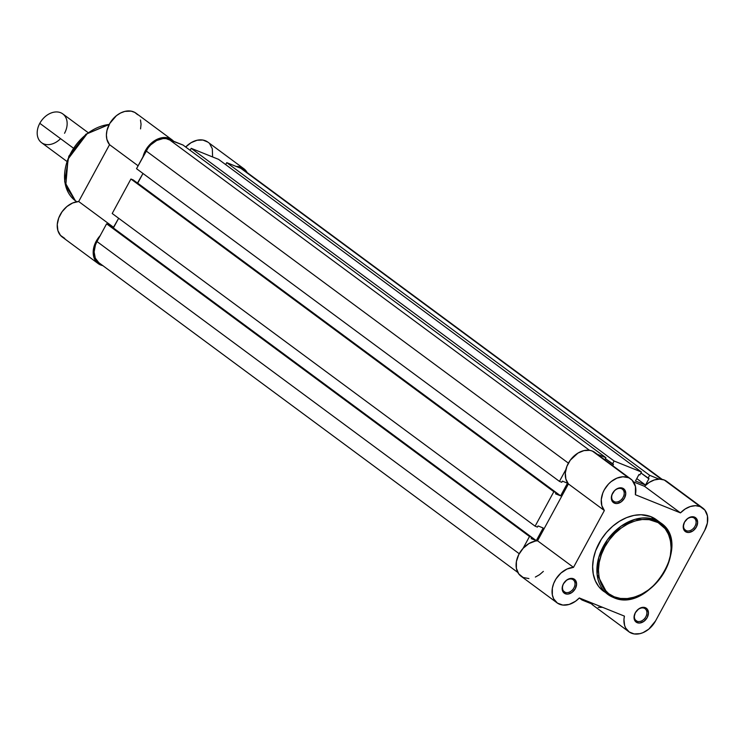 <?xml version="1.0" encoding="UTF-8"?>
<svg xmlns="http://www.w3.org/2000/svg" width="745" height="745" viewBox="0 0 745 745"><rect width="100%" height="100%" fill="white"/><g stroke="black" fill="none" stroke-linecap="round" stroke-linejoin="round"><path stroke-width="1.12" d="M686.275 530.682A7.487 5.504 126.5 0 0 694.992 526.24A7.487 5.504 126.5 0 0 693.362 517.626L694.498 517.105A8.605 6.323 -53.5 0 1 696.379 527.004A8.605 6.323 -53.5 0 1 686.35 532.107L686.275 530.682L684.618 529.453L686.275 530.682A7.487 5.504 -53.5 0 1 685.363 530.179A7.487 5.504 -53.5 0 1 684.99 521.463A7.487 5.504 -53.5 0 1 693.362 517.626A7.487 5.504 -53.5 0 1 694.265 518.138A7.487 5.504 -53.5 0 1 694.638 526.845A7.487 5.504 -53.5 0 1 686.275 530.682L686.35 532.107L688.939 532.452L693.111 530.766L696.379 527.004L697.637 522.431L696.463 518.595L694.498 517.105L691.909 516.76L687.737 518.446L684.478 522.208L683.212 526.78L684.385 530.617L686.35 532.107A8.605 6.323 -53.5 0 1 684.478 522.208A8.605 6.323 -53.5 0 1 694.498 517.105L693.362 517.626A7.487 5.504 126.5 0 0 684.636 522.068A7.487 5.504 126.5 0 0 686.275 530.682M614.392 501.748A7.487 5.504 126.5 0 0 623.118 497.306A7.487 5.504 126.5 0 0 621.479 488.692L622.615 488.171A8.605 6.323 -53.5 0 1 624.496 498.07A8.605 6.323 -53.5 0 1 614.476 503.173L614.392 501.748L612.735 500.519L614.392 501.748A7.487 5.504 -53.5 0 1 613.489 501.236A7.487 5.504 -53.5 0 1 613.116 492.529A7.487 5.504 -53.5 0 1 621.479 488.692A7.487 5.504 -53.5 0 1 622.392 489.204A7.487 5.504 -53.5 0 1 622.755 497.911A7.487 5.504 -53.5 0 1 614.392 501.748L614.476 503.173L617.065 503.518L621.237 501.832L624.496 498.07L625.753 493.497L624.589 489.661L621.377 487.845L617.214 488.673L614.606 490.582L611.915 494.782L611.338 497.846L611.85 500.575L614.476 503.173A8.605 6.323 -53.5 0 1 612.595 493.274A8.605 6.323 -53.5 0 1 622.615 488.171L621.479 488.692A7.487 5.504 126.5 0 0 612.763 493.134A7.487 5.504 126.5 0 0 614.392 501.748M637.096 621.255A7.487 5.504 126.5 0 0 645.813 616.813A7.487 5.504 126.5 0 0 644.183 608.209L645.319 607.687A8.605 6.323 -53.5 0 1 647.2 617.577A8.605 6.323 -53.5 0 1 637.171 622.68L637.096 621.255L635.438 620.036L637.096 621.255A7.487 5.504 -53.5 0 1 636.183 620.753A7.487 5.504 -53.5 0 1 635.811 612.045A7.487 5.504 -53.5 0 1 644.183 608.209A7.487 5.504 -53.5 0 1 645.086 608.712A7.487 5.504 -53.5 0 1 645.459 617.419A7.487 5.504 -53.5 0 1 637.096 621.255L637.171 622.68L639.759 623.025L643.931 621.339L647.2 617.577L648.457 613.005L647.284 609.168L645.319 607.687L642.73 607.333L638.558 609.028L635.299 612.79L634.032 617.354L634.554 620.091L637.171 622.68A8.605 6.323 -53.5 0 1 635.299 612.79A8.605 6.323 -53.5 0 1 645.319 607.687L644.183 608.209A7.487 5.504 126.5 0 0 635.457 612.651A7.487 5.504 126.5 0 0 637.096 621.255M565.213 592.322A7.487 5.504 126.5 0 0 573.939 587.88A7.487 5.504 126.5 0 0 572.3 579.275L573.436 578.744A8.605 6.323 -53.5 0 1 575.317 588.643A8.605 6.323 -53.5 0 1 565.297 593.746L565.213 592.322L563.555 591.092L565.213 592.322A7.487 5.504 -53.5 0 1 564.31 591.819A7.487 5.504 -53.5 0 1 563.937 583.111A7.487 5.504 -53.5 0 1 572.3 579.275A7.487 5.504 -53.5 0 1 573.212 579.778A7.487 5.504 -53.5 0 1 573.575 588.485A7.487 5.504 -53.5 0 1 565.213 592.322L565.297 593.746L567.886 594.091L572.058 592.405L575.317 588.643L576.574 584.071L575.41 580.234L573.436 578.744L570.847 578.399L566.684 580.085L563.416 583.847L562.307 586.902L562.671 591.148L565.297 593.746A8.605 6.323 -53.5 0 1 563.416 583.847A8.605 6.323 -53.5 0 1 573.436 578.744L572.3 579.275A7.487 5.504 126.5 0 0 563.583 583.707A7.487 5.504 126.5 0 0 565.213 592.322M656.541 519.824L650.944 516.667L655.209 519.814A1.117 0.745 111.9 0 1 655.293 521.239C664.885 523.251 679.533 542.965 664.764 571.098C649.165 598.906 622.205 601.867 614.253 596.82C604.661 594.808 590.003 575.093 604.782 546.96C620.38 519.153 647.34 516.192 655.293 521.239A1.117 0.745 -68.1 0 0 655.209 519.814L635.075 519.321L621.004 526.231L607.464 539.734L598.757 557.484L597.118 574.442L607.724 594.333L613.116 597.341A1.117 0.745 -68.1 0 0 614.253 596.82L608.795 593.737L604.344 589.323L601.047 583.745L599.054 577.217L598.44 569.99L599.213 562.335L601.355 554.559L604.782 546.96L609.363 539.818L614.914 533.42L621.237 528L628.072 523.772L635.168 520.904L642.255 519.498L649.044 519.61L658.133 522.608L665.201 528.736L668.489 534.314L670.481 540.842L671.105 548.078L670.332 555.723L668.191 563.499L664.764 571.098L660.182 578.241L654.622 584.648L648.308 590.059L641.473 594.286L634.377 597.155L627.29 598.561L620.501 598.449L614.253 596.82A1.117 0.745 111.9 0 1 613.116 597.341A44.467 32.678 -53.5 0 1 607.724 594.333A44.467 32.678 -53.5 0 1 605.517 542.602A44.467 32.678 -53.5 0 1 655.209 519.814L650.944 516.667A44.467 32.678 126.5 0 0 601.252 539.454A44.467 32.678 126.5 0 0 603.459 591.185L613.228 597.406C648.299 614.383 693.334 543.766 660.601 522.822A44.467 32.678 -53.5 0 1 662.901 574.414A44.467 32.678 -53.5 0 1 613.359 597.434M702.712 507.988L666.756 481.4A20.674 15.189 126.5 0 0 664.251 480.004L700.207 506.591A20.674 15.189 -53.5 0 1 702.712 507.988A20.674 15.189 -53.5 0 1 704.723 530.365L655.544 620.939L648.765 629.153L643 632.663L639.992 633.65L634.172 633.939L629.208 631.984L625.679 628.016L624.599 625.418L623.956 619.374L624.422 616.124L579.321 597.965L575.503 601.271L569.152 604.437L562.829 605.07L557.418 603.105L553.656 598.803L552.343 594.92L552.352 588.168L553.684 583.456L555.984 578.921L560.938 573.054L567.066 569.012L573.501 567.355L604.363 510.521L601.82 505.632L601.28 499.56L602.807 493.013L604.307 489.81L608.516 484.036L611.114 481.633L616.888 478.15L622.867 476.772L628.333 477.647A20.674 15.189 -53.5 0 1 630.838 479.054A20.674 15.189 -53.5 0 1 635.373 494.727L680.474 512.886L685.158 508.993L690.326 506.516L695.495 505.687L700.207 506.591L704.938 510.167L707.452 515.931L707.378 523.027L704.723 530.365L655.544 620.939A20.674 15.189 -53.5 0 1 628.957 631.807A20.674 15.189 -53.5 0 1 624.422 616.124L579.321 597.965A20.674 15.189 -53.5 0 1 557.083 602.863A20.674 15.189 -53.5 0 1 554.289 582.05A20.674 15.189 -53.5 0 1 573.501 567.355L537.545 540.777L535.422 541.038L528.987 543.533L523.167 548.264L518.771 554.569L516.397 561.581L516.387 568.333L518.734 573.883L523.12 577.459L528.922 578.576M630.838 479.054L594.882 452.466A20.674 15.189 126.5 0 0 592.377 451.07L632.151 480.19L635.476 486.532L635.373 494.727L680.474 512.886A20.674 15.189 -53.5 0 1 700.207 506.591L664.251 480.004L659.548 479.11L654.371 479.938L649.212 482.406L644.518 486.308L633.529 481.875L644.518 486.308L680.474 512.886L644.518 486.308A20.674 15.189 126.5 0 1 664.251 480.004L666.859 481.475M596.196 453.612L592.377 451.07L589.751 450.343L583.95 450.595L577.98 453.062L570.27 460.205L566.861 466.435L565.325 472.973L565.865 479.054L568.407 483.933L537.545 540.777A20.674 15.189 126.5 0 0 518.334 555.463A20.674 15.189 126.5 0 0 521.128 576.285L557.083 602.863M535.357 577.058L539.548 574.693L543.366 571.387M628.957 631.807L593.001 605.219A20.674 15.189 126.5 0 1 590.31 602.388L593.253 605.396M598.216 607.361L602.612 607.343M660.601 522.822L655.209 519.814A44.467 32.678 -53.5 0 1 660.601 522.822L656.336 519.665A44.467 32.678 126.5 0 0 650.944 516.667L641.11 514.739L633.958 515.4L626.647 517.607L619.468 521.267L612.688 526.231L606.57 532.321L601.345 539.306L595.618 550.844L593.42 558.815L592.629 566.666L593.262 574.078L595.311 580.774L598.682 586.501L603.254 591.027M604.363 510.521A20.674 15.189 -53.5 0 1 606.225 486.792A20.674 15.189 -53.5 0 1 628.333 477.647L592.377 451.07A20.674 15.189 126.5 0 0 570.27 460.205A20.674 15.189 126.5 0 0 568.407 483.933L604.363 510.521L573.501 567.355L537.545 540.777L568.407 483.933L604.363 510.521M106.6 223.817L529.509 536.493L523.064 548.376L529.509 536.493L531.828 537.424L108.919 224.748L106.6 223.817L529.509 536.493L531.828 537.424L108.919 224.748L106.6 223.817L96.98 241.548L106.6 223.817M98.787 262.64L95.295 258.133L94.112 251.931L95.434 244.975L96.98 241.548L519.218 553.721L96.98 241.548A19.556 14.369 126.5 0 0 98.88 262.715L517.831 572.458M579.284 597.993L581.975 599.986L582.394 599.204L581.975 599.986L591.4 603.776L581.975 599.986L579.284 597.993M243.28 169.692L661.374 479.24L240.812 168.305L226.75 162.643L649.659 475.319L659.092 479.11L649.659 475.319L648.076 478.243L640.951 472.973L648.997 478.616L648.076 478.243L649.659 475.319L226.75 162.643L225.679 164.608L226.75 162.643L240.812 168.305A19.556 14.369 126.5 0 1 243.187 169.627L662.137 479.37M648.997 478.616L645.515 485.042L636.77 478.579L645.515 485.042L635.466 481L638.949 474.565L635.466 481L645.515 485.042L648.997 478.616M638.949 474.565L639.88 474.938L641.464 472.023L639.88 474.938L638.949 474.565M218.555 159.346L641.464 472.023L218.555 159.346L191.195 148.329L614.104 461.006L641.464 472.023L614.104 461.006L612.52 463.93L605.396 458.659L613.452 464.303L612.52 463.93L614.104 461.006L191.195 148.329L190.124 150.294L191.195 148.329L218.555 159.346M613.452 464.303L612.716 465.653L613.452 464.303M183 145.033L605.918 457.709L604.782 459.786L605.918 457.709L183 145.033L168.938 139.371L589.5 450.306L168.938 139.371A19.556 14.369 126.5 0 0 146.16 150.965L568.398 463.148L146.16 150.965L136.531 168.696L148.218 147.743L150.732 144.856L156.664 140.507L163.053 138.579L166.116 138.635L183 145.033M597.248 454.217L605.918 457.709L597.248 454.217M565.893 469.49L559.439 481.372L136.531 168.696L559.439 481.372L561.758 482.304L562.391 481.13L561.758 482.304L559.439 481.372L565.893 469.49M562.391 481.13L567.494 483.188L560.622 495.844L137.713 183.177L142.984 173.464L137.471 183.074L560.622 495.844L555.519 493.795L560.622 495.844L567.494 483.188L562.391 481.13M555.519 493.795L556.152 492.622L133.243 179.955L130.924 179.014L553.833 491.691L556.152 492.622L133.243 179.955L130.924 179.014L553.833 491.691L535.115 526.175L112.206 213.498L130.924 179.014L112.206 213.498L535.115 526.175L537.434 527.106L538.067 525.933L537.434 527.106L535.115 526.175L553.833 491.691L556.152 492.622L555.519 493.795M538.067 525.933L543.17 527.991L536.298 540.646L543.17 527.991L538.067 525.933M118.66 218.266L113.389 227.97L536.298 540.646L113.147 227.877L118.66 218.266M531.194 538.598L536.298 540.646L531.194 538.598L531.828 537.424L531.194 538.598M76.819 201.737L75.366 200.74L65.728 186.064L68.028 159.095L87.109 133.765L109.226 124.462A44.467 32.678 126.5 0 0 68.996 156.757A44.467 32.678 126.5 0 0 75.366 200.74L64.666 181.733L68.801 156.236L85.917 134.212L109.319 124.285M102.838 265.639A20.674 15.189 -53.5 0 1 100.724 265.006L96.431 261.97L94.894 259.744L93.265 254.213L93.702 247.824L94.69 244.546L100.314 235.522M102.987 265.667L100.724 265.006A20.674 15.189 -53.5 0 1 98.219 263.609A20.674 15.189 -53.5 0 1 100.147 235.699M142.947 156.953L144.577 152.269L147.138 147.836L150.481 143.934L156.487 139.604L160.799 137.983L165.036 137.499L170.689 138.97L173.65 141.326M235.979 166.442L238.81 166.619L243.745 168.649L247.21 172.672M140.554 128.885L141.056 124.247L140.479 119.954M137.704 114.739L134.733 112.393L131.092 111.126L124.843 111.396L120.532 113.017L116.425 115.68L109.794 123.419L106.991 130.375L106.405 135.031L106.889 139.362L109.543 144.679L78.681 201.513L72.703 202.966L66.938 206.505L62.096 211.71L58.734 217.959L57.272 224.496L57.877 230.55L60.475 235.383L64.768 238.428M212.604 156.953L212.306 148.711L209.736 143.85M207.79 142.062L202.854 140.041L197.062 140.256L191.093 142.686L185.663 147.044M142.984 156.813A20.674 15.189 -53.5 0 1 171.974 139.79A20.674 15.189 -53.5 0 1 173.576 141.233M98.219 263.609L62.263 237.031A20.674 15.189 126.5 0 1 59.47 216.208A20.674 15.189 126.5 0 1 78.681 201.513L113.696 227.402L78.681 201.513L109.543 144.679L138.104 165.79L109.543 144.679A20.674 15.189 126.5 0 1 112.607 119.414A20.674 15.189 126.5 0 1 136.018 113.212L171.974 139.79M236.174 166.442A20.674 15.189 -53.5 0 1 243.848 168.724A20.674 15.189 -53.5 0 1 247.144 172.551M243.848 168.724L207.902 142.146A20.674 15.189 126.5 0 0 185.691 147.016M60.559 138.654A17.88 13.14 -53.5 0 1 41.543 142.667A17.88 13.14 -53.5 0 1 39.802 123.316L73.28 148.059L39.802 123.316A17.88 13.14 126.5 0 0 41.543 142.667L66.808 161.348M88.068 132.591L62.803 113.92A17.88 13.14 126.5 0 0 39.802 123.316A17.88 13.14 -53.5 0 1 60.634 112.709A17.88 13.14 -53.5 0 1 64.536 133.271M75.366 200.74L76.726 201.746"/></g></svg>
